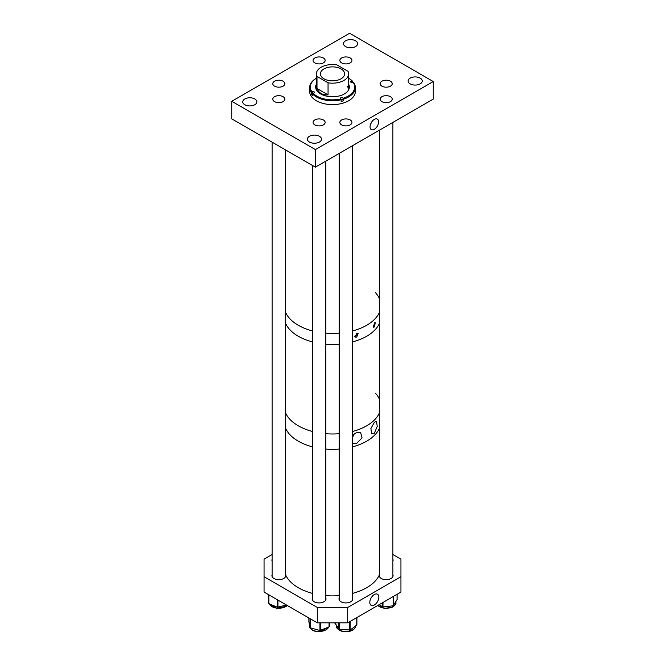 <?xml version="1.0" encoding="UTF-8"?>
<svg xmlns="http://www.w3.org/2000/svg" width="665" height="665" viewBox="0 0 665 665"><rect width="100%" height="100%" fill="white"/><g stroke="black" fill="none" stroke-linecap="round" stroke-linejoin="round"><path stroke-width="1" d="M374.32 119.409A6.043 3.491 120 0 0 370.405 124.638A6.043 3.491 120 0 0 371.186 129.517A6.043 3.491 120 0 0 374.32 129.284A6.043 3.491 120 0 0 378.302 123.856A6.043 3.491 120 0 0 377.23 119.052A6.043 3.491 120 0 0 374.32 119.409M390.455 96.691A6.043 3.491 0 0 0 383.871 95.935A6.043 3.491 0 0 0 380.139 99.152A6.043 3.491 0 0 0 381.91 101.62A6.043 3.491 0 0 0 388.493 102.377A6.043 3.491 0 0 0 392.225 99.152A6.043 3.491 0 0 0 390.455 96.691M390.455 81.221A6.043 3.491 0 0 0 383.871 80.465A6.043 3.491 0 0 0 380.139 83.682A6.043 3.491 0 0 0 381.91 86.151A6.043 3.491 0 0 0 388.493 86.907A6.043 3.491 0 0 0 392.225 83.682A6.043 3.491 0 0 0 390.455 81.221M350.172 57.963A6.043 3.491 0 0 0 343.581 57.207A6.043 3.491 0 0 0 339.857 60.424A6.043 3.491 0 0 0 341.627 62.892A6.043 3.491 0 0 0 348.211 63.649A6.043 3.491 0 0 0 351.943 60.424A6.043 3.491 0 0 0 350.172 57.963M323.373 57.963A6.043 3.491 0 0 0 316.789 57.207A6.043 3.491 0 0 0 313.057 60.424A6.043 3.491 0 0 0 314.828 62.892A6.043 3.491 0 0 0 321.419 63.649A6.043 3.491 0 0 0 325.143 60.424A6.043 3.491 0 0 0 323.373 57.963M283.091 81.221A6.043 3.491 0 0 0 276.507 80.465A6.043 3.491 0 0 0 272.775 83.682A6.043 3.491 0 0 0 274.545 86.151A6.043 3.491 0 0 0 281.129 86.907A6.043 3.491 0 0 0 284.861 83.682A6.043 3.491 0 0 0 283.091 81.221M283.091 96.691A6.043 3.491 0 0 0 276.507 95.935A6.043 3.491 0 0 0 272.775 99.152A6.043 3.491 0 0 0 274.545 101.62A6.043 3.491 0 0 0 281.129 102.377A6.043 3.491 0 0 0 284.861 99.152A6.043 3.491 0 0 0 283.091 96.691M323.373 119.949A6.043 3.491 0 0 0 316.789 119.193A6.043 3.491 0 0 0 313.057 122.41A6.043 3.491 0 0 0 314.828 124.879A6.043 3.491 0 0 0 321.419 125.635A6.043 3.491 0 0 0 325.143 122.41A6.043 3.491 0 0 0 323.373 119.949M350.172 119.949A6.043 3.491 0 0 0 343.581 119.193A6.043 3.491 0 0 0 339.857 122.41A6.043 3.491 0 0 0 341.627 124.879A6.043 3.491 0 0 0 348.211 125.635A6.043 3.491 0 0 0 351.943 122.41A6.043 3.491 0 0 0 350.172 119.949M254.795 98.969A7.057 4.073 0 0 0 247.106 98.088A7.057 4.073 0 0 0 242.75 101.845A7.057 4.073 0 0 0 244.82 104.729A7.057 4.073 0 0 0 252.509 105.61A7.057 4.073 0 0 0 256.856 101.845A7.057 4.073 0 0 0 254.795 98.969M319.424 136.283A7.057 4.073 0 0 0 311.744 135.402A7.057 4.073 0 0 0 307.388 139.16A7.057 4.073 0 0 0 309.449 142.044A7.057 4.073 0 0 0 317.139 142.925A7.057 4.073 0 0 0 321.494 139.16A7.057 4.073 0 0 0 319.424 136.283M420.18 78.113A7.057 4.073 0 0 0 412.491 77.231A7.057 4.073 0 0 0 408.144 80.997A7.057 4.073 0 0 0 410.205 83.873A7.057 4.073 0 0 0 417.894 84.754A7.057 4.073 0 0 0 422.25 80.997A7.057 4.073 0 0 0 420.18 78.113M355.551 40.798A7.057 4.073 0 0 0 347.862 39.917A7.057 4.073 0 0 0 343.506 43.674A7.057 4.073 0 0 0 345.576 46.558A7.057 4.073 0 0 0 353.256 47.439A7.057 4.073 0 0 0 357.612 43.674A7.057 4.073 0 0 0 355.551 40.798M315.393 167.148L433.256 99.102L433.256 81.546L315.393 149.592L231.744 101.296L231.744 118.86L315.393 167.148L315.393 149.592M433.256 81.546L349.607 33.25L231.744 101.296M371.984 121.57A5.628 3.25 -60 0 1 370.746 123.707M312.6 93.89A1.347 0.773 0 0 0 312.533 93.906L311.353 94.231A22.851 13.192 0 0 0 311.902 94.937A22.851 13.192 0 0 0 312.525 95.627L312.525 93.981A22.851 13.192 0 0 0 341.17 99.783L341.17 101.429A22.851 13.192 0 0 0 343.589 100.756L343.589 99.11A22.851 13.192 0 0 0 355.351 87.572A22.851 13.192 0 0 0 353.647 82.568L352.467 82.352A1.347 0.773 180 0 1 350.671 81.986A1.347 0.773 180 0 1 350.538 81.654A1.347 0.773 180 0 1 351.303 80.955L351.876 80.789A22.186 12.81 0 0 0 348.635 78.237L348.66 78.246A22.851 13.192 0 0 0 348.635 78.229M316.365 84.214A16.849 9.726 0 0 0 315.651 87.032A16.849 9.726 0 0 0 317.313 91.246A16.849 9.726 0 0 0 336.241 96.516A16.849 9.726 0 0 0 349.349 87.032A16.849 9.726 0 0 0 348.635 84.214M316.365 84.763A16.849 9.726 0 0 0 315.659 87.306M309.649 87.572A22.851 13.192 0 0 0 311.353 92.576L311.96 91.87A22.186 12.81 0 0 1 316.365 78.237A22.851 13.192 0 0 0 316.341 78.246A22.851 13.192 0 0 0 309.649 87.572L309.649 91.421A22.851 13.192 0 0 0 311.902 97.132A22.851 13.192 0 0 0 337.579 104.28A22.851 13.192 0 0 0 355.351 91.421L355.351 87.572M312.525 93.981L313.124 93.266A22.186 12.81 0 0 0 340.879 98.885L340.605 98.561A1.347 0.773 180 0 1 340.472 98.221A1.347 0.773 180 0 1 341.519 97.464A1.347 0.773 180 0 1 343.024 97.888L343.306 98.221A22.186 12.81 0 0 0 353.04 82.194M341.17 99.783L340.879 98.885M352.475 82.344L352.475 81.172A22.851 13.192 0 0 0 348.66 78.246M352.475 81.172L351.876 80.789M311.353 94.231L311.353 92.576M343.589 99.11L343.306 98.221M311.96 91.87L312.533 91.712A1.347 0.773 180 0 1 314.462 92.41A1.347 0.773 180 0 1 313.697 93.108L313.124 93.266M349.341 87.306A16.849 9.726 0 0 0 348.635 84.763M328.053 94.887C322.475 95.103 318.793 92.975 316.997 88.503L328.053 94.887L328.053 82.809A16.135 9.31 0 0 0 343.905 80.448A16.135 9.31 0 0 0 348.635 73.857L348.635 89.841A16.135 9.31 0 0 0 347.039 86.009M343.589 100.756L343.024 100.083A1.347 0.773 0 0 0 341.153 99.742M323.946 68.919A12.095 6.983 0 0 0 320.405 73.857A12.095 6.983 0 0 0 327.87 80.315A12.095 6.983 0 0 0 341.054 78.794A12.095 6.983 0 0 0 344.595 73.857A12.095 6.983 0 0 0 337.13 67.406A12.095 6.983 0 0 0 323.946 68.919M348.635 73.857A16.135 9.31 0 0 0 348.003 71.288L336.947 64.904A16.135 9.31 0 0 0 321.095 67.273A16.135 9.31 0 0 0 316.365 73.857A16.135 9.31 0 0 0 316.997 76.425L328.053 82.809M316.997 88.503L316.997 76.425M354.512 336.141A1.945 1.122 120 0 0 355.301 335.975A1.945 1.122 120 0 0 356.64 333.24M356.698 333.223L358.202 333.273L356.698 337.155L355.143 337.08L356.698 333.223M354.653 336.581A2.411 1.388 120 0 0 355.301 336.349A2.411 1.388 120 0 0 356.989 333.14M373.14 325.759A1.945 1.122 120 0 0 374.412 322.999L375.268 322.675L374.412 326.931L373.506 327.222L374.412 322.999M373.115 326.158A2.411 1.388 120 0 0 374.736 322.733M298.277 325.26A48.395 27.938 0 0 0 312.392 330.921A48.395 27.938 0 0 1 285.526 312.226A48.395 27.938 0 0 0 298.277 325.26M325.817 333.182A48.395 27.938 0 0 0 339.183 333.182A48.395 27.938 0 0 1 325.817 333.182M352.608 330.921A48.395 27.938 0 0 0 379.474 312.226A48.395 27.938 0 0 1 364.063 326.69A48.395 27.938 0 0 1 352.608 330.921M379.474 298.785A48.395 27.938 0 0 0 375.517 292.708M298.277 336.241A48.395 27.938 0 0 0 312.392 341.893A48.395 27.938 0 0 1 285.526 323.207A48.395 27.938 0 0 0 298.277 336.241M325.817 344.154A48.395 27.938 0 0 0 339.183 344.154A48.395 27.938 0 0 1 325.817 344.154M352.608 341.893A48.395 27.938 0 0 0 379.474 323.207A48.395 27.938 0 0 1 352.608 341.893M352.608 435.134L356.698 432.466L360.596 432.391L362.034 437.869L356.698 443.38L352.608 443.148M352.608 436.996A6.043 3.491 120 0 0 354.246 433.738M374.412 422.242L376.531 421.336L377.23 426.398L374.412 433.148L371.619 433.871L370.912 428.451L374.412 422.242M298.277 425.8A48.395 27.938 0 0 0 312.392 431.46A48.395 27.938 0 0 1 285.526 412.766A48.395 27.938 0 0 0 298.277 425.8M325.817 433.713A48.395 27.938 0 0 0 339.183 433.713A48.395 27.938 0 0 1 325.817 433.713M352.608 431.46A48.395 27.938 0 0 0 379.474 412.766A48.395 27.938 0 0 1 352.608 431.46M379.474 399.324A48.395 27.938 0 0 0 375.517 393.248M298.277 441.169A48.395 27.938 0 0 0 312.392 446.822A48.395 27.938 0 0 1 285.526 428.127A48.395 27.938 0 0 0 298.277 441.169M325.817 449.083A48.395 27.938 0 0 0 339.183 449.083A48.395 27.938 0 0 1 325.817 449.083M352.608 446.822A48.395 27.938 0 0 0 379.474 428.127A48.395 27.938 0 0 1 378.244 430.529A48.395 27.938 0 0 1 352.608 446.822M352.608 435.974A5.046 2.909 120 0 0 353.398 434.386M374.32 605A6.392 3.691 120 0 0 378.543 599.223A6.392 3.691 120 0 0 377.363 594.153A6.392 3.691 120 0 0 374.32 594.552A6.392 3.691 120 0 0 370.189 600.046A6.392 3.691 120 0 0 370.97 605.217A6.392 3.691 120 0 0 374.32 605M272.11 559.307A6.891 3.973 0 0 0 271.927 560.213A6.891 3.973 0 0 0 272.11 561.119M272.11 574.776A6.891 3.973 0 0 0 271.927 575.682A6.891 3.973 0 0 0 273.947 578.492A6.891 3.973 0 0 0 281.453 579.356A6.891 3.973 0 0 0 285.701 575.682A6.891 3.973 0 0 0 285.526 574.793M379.474 574.793A6.891 3.973 0 0 0 379.299 575.682A6.891 3.973 0 0 0 381.311 578.492A6.891 3.973 0 0 0 388.817 579.356A6.891 3.973 0 0 0 393.073 575.682A6.891 3.973 0 0 0 392.89 574.776M339.183 598.051A6.891 3.973 0 0 0 339.009 598.941A6.891 3.973 0 0 0 341.029 601.759A6.891 3.973 0 0 0 348.535 602.615A6.891 3.973 0 0 0 352.783 598.941A6.891 3.973 0 0 0 352.608 598.043M312.392 598.043A6.891 3.973 0 0 0 312.218 598.941A6.891 3.973 0 0 0 314.229 601.759A6.891 3.973 0 0 0 321.735 602.615A6.891 3.973 0 0 0 325.991 598.941A6.891 3.973 0 0 0 325.817 598.051M400.937 576.73L347.712 607.461L347.712 622.822L400.937 592.091L400.937 559.165L392.89 554.527M272.11 554.527L264.063 559.165L264.063 592.091L317.288 622.822L317.288 607.461L264.063 576.73M347.712 622.822L317.288 622.822M347.712 607.461L317.288 607.461M392.89 561.119A6.891 3.973 0 0 0 393.073 560.213A6.891 3.973 0 0 0 392.89 559.307M308.884 621.667L309.99 627.743L319.94 630.503L329.05 626.904L329.325 622.822L329.333 626.596M268.577 594.701L268.843 603.62L277.247 607.203L286.54 605.067M334.944 623.072L339.225 629.223L350.172 630.021L356.889 625.092L356.847 617.552M379.067 604.718L382.982 606.987L393.223 605.798L397.063 599.581M285.526 574.668A48.395 27.938 0 0 0 312.392 593.363M325.817 595.616A48.395 27.938 0 0 0 339.183 595.616M352.608 593.363A48.395 27.938 0 0 0 378.244 577.062A48.395 27.938 0 0 0 379.474 574.668M343.024 100.083L343.024 97.888M351.303 82.352L351.303 80.955M312.533 93.906L312.533 91.712M328.626 627.087L320.106 631.75C313.797 631.808 310.223 629.846 309.383 625.881A9.726 5.611 0 0 0 320.139 631.467A9.726 5.611 0 0 0 328.593 627.103M308.876 621.708L308.876 617.968L308.884 621.75M309.99 618.608L309.99 627.743M310.389 618.841L310.389 628.059M319.94 622.822L319.94 630.503M320.613 622.822L320.613 630.462M329.05 622.822L329.05 626.904M269.317 603.82A9.726 5.611 0 0 0 276.79 608.118A9.726 5.611 0 0 0 286.64 605.956A9.726 5.611 0 0 0 287.214 605.458M268.843 594.851L268.843 603.62M277.247 599.705L277.247 607.203M277.92 600.096L277.92 607.245M355.617 625.881C355.334 628.625 353.223 630.47 349.291 631.418C341.901 632.398 337.529 630.553 336.174 625.881A9.726 5.611 0 0 0 349.391 631.118A9.726 5.611 0 0 0 355.609 626.139M334.944 622.822L334.944 623.354M338.701 622.822L338.701 628.982M339.225 622.822L339.225 629.223M349.549 621.767L349.549 630.162M350.172 621.401L350.172 630.021M356.739 617.61L356.739 625.333M377.787 605.458A9.726 5.611 0 0 0 392.608 606.837A9.726 5.611 0 0 0 395.899 602.623C396.29 603.795 395.151 605.3 392.466 607.145L384.453 608.433L377.687 605.516M382.342 602.831L382.342 606.862M382.982 602.465L382.982 606.987M393.223 596.547L393.223 605.798M393.73 596.256L393.73 605.541M397.063 594.327L397.063 599.822M316.365 89.841L316.365 73.857M309.383 625.881L309.383 624.452M287.313 605.516L286.515 606.256L276.665 608.384L269.292 603.803M268.569 594.693L268.569 603.305M356.889 617.527L356.889 625.092M336.174 625.881L336.174 625.191M395.899 602.623L395.899 601.808M397.096 594.311L397.096 599.697M379.474 130.157L379.474 576.572M392.89 122.41L392.89 576.588M352.608 145.668L352.608 599.847M339.183 153.416L339.183 599.838M312.392 165.419L312.392 599.847M325.817 161.138L325.817 599.838M272.11 142.16L272.11 576.588M285.526 149.908L285.526 576.572"/></g></svg>
